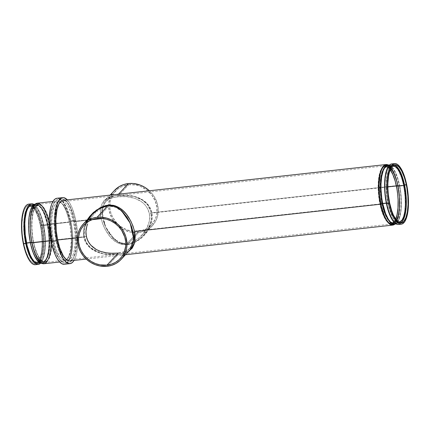 <?xml version="1.0" encoding="UTF-8"?>
<svg xmlns="http://www.w3.org/2000/svg" width="430" height="430" viewBox="0 0 430 430"><rect width="100%" height="100%" fill="white"/><g stroke="black" fill="none" stroke-linecap="round" stroke-linejoin="round"><path stroke-width="0.32" stroke-dasharray="2.15 1.61" d="M114.455 190.452L112.681 192.64L110.429 196.682L108.725 203.519L109.156 210.748L111.671 217.741L114.412 221.977L117.884 225.68L124.168 229.921L131.252 232.281L138.525 232.555L127.554 244.374L122.813 244.143L117.831 242.101L113.601 238.768L109.166 233.409L105.452 226.744L102.856 219.246L101.985 214.269L102.103 207.685L103.721 202.621L106.613 199.058L110.897 196.73L117.406 195.381L118.519 194.183L117.406 195.381L126.646 195.182L135.353 196.736L141.981 199.719L145.791 202.718L148.834 206.567L149.973 208.776L151.349 213.667L151.435 218.886L151.005 221.514L149.323 226.567L146.754 231.2L141.577 237.22L136.294 241.203L130.215 243.864L127.554 244.374L120.201 243.315L114.401 239.521L105.452 226.734L101.84 210.797L105.511 200.09L114.885 195.736A1.22 0.618 -100 0 1 114.735 195.806A1.22 0.618 -100 0 1 114.541 195.784C103.318 197.203 98.825 204.734 101.055 218.37C105.216 233.705 114.88 247.486 130.188 244.213L130.215 243.864L127.554 244.374L138.525 232.555A25.897 23.51 -137.1 0 0 152.435 225.669A25.897 23.51 -137.1 0 0 149.382 190.764M105.764 201.616L103.356 205.798L102.507 209.442L102.367 213.742L102.996 218.494L102.367 213.742L102.507 209.442L103.356 205.798L105.269 202.213L107.473 200.041L110.317 198.424L117.449 196.746L128.618 184.712A24.682 22.403 -137.1 0 0 115.358 191.269A24.682 22.403 -137.1 0 0 113.144 218.101A24.682 22.403 -137.1 0 0 138.288 231.399L127.119 243.434L125.807 243.525L129.586 242.971L132.021 242.154L138.686 238.188L144.082 232.673L147.947 225.954L148.796 223.509L149.672 218.435L149.307 213.361L147.667 208.711L144.921 204.734L143.217 203.051L139.315 200.321L134.929 198.375L130.182 197.139L125.146 196.548L119.954 196.542L113.009 197.531L109.537 198.784L106.296 201.052M152.435 225.669L143.453 235.355L137.417 240.494L130.215 243.864L130.188 244.213L135.042 242.337L139.492 239.58L143.426 236.194L146.834 232.238L149.559 227.809L151.468 222.939L152.322 217.811L151.94 212.732L398.072 185.454A30.471 10.057 -96.3 0 1 394.681 224.267M118.438 254.426A1.22 0.403 83.6 0 0 118.325 254.393A1.22 0.403 83.6 0 0 118.223 254.452L125.49 252.819L130.091 249.755C128.629 251.899 124.7 253.453 118.325 254.393A1.22 0.403 -96.4 0 1 118.438 254.426L112.923 254.753L107.371 254.512L102.044 253.63L97.056 252.044L92.471 249.642L88.516 246.342L85.479 242.117L83.667 237.107L77.389 237.806L83.667 237.107L83.307 231.657L84.35 226.196L87.441 219.563L83.845 228.067L83.667 237.107C87.166 252.023 104.065 256.14 118.438 254.426L123.233 253.609L128.586 251.496M90.026 219.311L91.504 217.193L90.026 219.311M92.316 216.172L91.504 217.193L92.316 216.172M94.052 214.248L93.165 215.194L94.052 214.248M84.065 224.998L93.165 215.194M95.928 212.479L94.971 213.345L95.928 212.479M97.949 210.867L96.917 211.657L97.949 210.867M100.115 209.426L99.013 210.125L100.115 209.426M102.404 208.201L103.592 207.679L102.404 208.201M104.802 207.233L106.038 206.862L104.802 207.233M107.269 206.583L106.038 206.862L107.269 206.583M97.325 218.44L108.489 206.4L110.892 206.33L115.24 207.238L120.706 210.496L125.329 215.382L129.215 221.654L131.231 226.411L132.612 231.345L379.889 203.944A29.251 9.653 -96.3 0 1 383.915 166.2A29.251 9.653 -96.3 0 1 385.017 165.878A29.251 9.653 -96.3 0 1 386.479 166.044A29.251 9.653 -96.3 0 1 396.584 185.953L396.584 185.953A29.251 9.653 -96.3 0 1 392.853 223.541A29.251 9.653 -96.3 0 1 391.456 224.025A29.251 9.653 -96.3 0 1 390.311 223.949A29.251 9.653 -96.3 0 1 379.889 203.944L132.612 231.345L133.241 236.124L133.101 240.413L132.252 244.047L129.838 248.234L127.495 250.249L124.453 251.743L128.14 249.798L130.784 247.003L132.757 242.316L133.268 238.333L132.612 231.345L131.231 226.411L129.215 221.654L125.329 215.382L121.529 211.211L117.175 208.109L113.138 206.62L108.489 206.4L97.325 218.44M118.223 254.452A1.22 0.403 -96.4 0 1 118.325 254.393L112.176 254.705C103.899 255.054 96.444 252.458 89.806 246.927C81.152 239.204 82.952 223.6 92.138 214.505L87.118 221.552L85.043 226.642L84.404 229.324L84.103 234.742L84.474 237.392L85.183 239.913L87.569 244.482L89.16 246.444L92.971 249.69L99.749 252.942L103.453 253.92L108.693 254.635L118.202 254.458L107.231 266.277L118.202 254.458L125.635 252.759L127.893 251.588L130.279 249.55M398.454 224.476A30.471 10.057 83.7 0 0 404.678 214.124A30.471 10.057 83.7 0 0 403.791 184.819L406.651 184.502L403.791 184.819L405.415 196.564L405.603 205.228L405.227 210.523L403.937 217.231L402.647 220.628L401.066 223.009L400.185 223.788L398.287 224.487M394.315 223.707A29.251 9.653 83.7 0 0 399.443 185.636L403.442 185.196A29.251 9.653 -96.3 0 1 401.905 220.38A29.251 9.653 -96.3 0 1 398.32 223.261A29.251 9.653 -96.3 0 1 386.753 203.186L386.339 203.229L386.753 203.186A29.251 9.653 -96.3 0 1 391.875 165.115A29.251 9.653 -96.3 0 1 396.003 167.141A29.251 9.653 -96.3 0 1 403.442 185.196L399.443 185.636L400.4 191.21L401.158 199.746L401.05 207.835L400.497 212.64L399.002 218.499L397.616 221.283L395.982 223.046L394.154 223.718M392.671 224.503A29.858 9.858 83.7 0 0 397.9 185.642L399.615 185.454A29.858 9.858 -96.3 0 1 395.853 223.793L397.75 221.842L399.164 218.994L400.271 215.215L401.254 208.109L401.367 199.848L400.593 191.14L399.615 185.454L397.9 185.642L398.879 191.328L399.653 200.041L399.54 208.303L398.975 213.205L398.046 217.403L396.777 220.735L395.229 223.068L393.455 224.315L392.504 224.514M64.29 264.267A33.212 10.965 83.7 0 0 70.106 221.041L75.825 220.407A33.212 10.965 -96.3 0 1 74.041 260.424L75.986 255.737L77.389 248.427L77.841 239.585L77.303 229.969L75.825 220.407L70.106 221.041L71.192 227.368L72.052 237.059L72.084 243.289L71.305 251.7L70.267 256.371L68.859 260.075L66.177 263.52L64.108 264.278M43.978 263.757A30.471 10.057 83.7 0 0 49.31 224.105L69.321 221.885A30.471 10.057 -96.3 0 1 63.989 261.542A30.471 10.057 -96.3 0 1 51.939 240.623L51.003 240.725L51.939 240.623A30.471 10.057 -96.3 0 1 57.276 200.971A30.471 10.057 -96.3 0 1 69.321 221.885L49.31 224.105L50.934 235.844L50.987 247.228L49.461 256.511L48.171 259.913L46.59 262.295M34.83 204.169L36.76 204.056L37.765 204.427L40.791 207.201L42.737 210.34L44.537 214.371L47.424 224.481L49.138 224.293A29.858 9.858 -96.3 0 1 43.908 263.149A29.858 9.858 -96.3 0 1 32.099 242.654L32.099 242.654A29.858 9.858 -96.3 0 1 37.329 203.793A29.858 9.858 -96.3 0 1 49.138 224.293L47.424 224.481L48.757 233.076L49.176 238.881L49.203 244.482L48.499 252.044L47.569 256.242L45.559 260.87L43.892 262.671L41.898 263.359A29.858 9.858 83.7 0 0 42.194 263.343A29.858 9.858 83.7 0 0 47.424 224.481A29.858 9.858 83.7 0 0 35.615 203.987A29.858 9.858 83.7 0 0 35.319 204.03M38.125 263.181A29.251 9.653 83.7 0 0 43.247 225.11L47.252 224.67A29.251 9.653 -96.3 0 1 42.124 262.735A29.251 9.653 -96.3 0 1 30.557 242.654L30.557 242.654A29.251 9.653 -96.3 0 1 35.685 204.589A29.251 9.653 -96.3 0 1 47.252 224.67L43.247 225.11L44.806 236.387L45.026 241.999L44.623 249.787L42.806 257.973L41.425 260.757L39.603 262.644M35.4 264.708A30.471 10.057 83.7 0 0 38.066 263.187A30.471 10.057 83.7 0 0 40.737 225.057L43.597 224.739A30.471 10.057 -96.3 0 1 40.646 263.155L42.452 260.542L44.263 255.108L45.032 250.443L45.446 242.326L44.951 233.506L43.597 224.739L40.737 225.057L42.36 236.796L42.548 245.465L42.172 250.76L41.404 255.425L39.592 260.859L37.13 264.025L35.233 264.724M25.413 243.229A29.251 9.653 -96.3 0 1 30.535 205.158A29.251 9.653 -96.3 0 1 31.116 205.148A29.251 9.653 -96.3 0 1 42.102 225.239L40.388 225.427A29.251 9.653 83.7 0 0 28.821 205.352A29.251 9.653 83.7 0 0 23.698 243.418L25.413 243.229L27.434 250.873L30.003 257.081L32.895 261.327L34.878 262.875L36.819 263.321L39.49 261.902L41.667 258.097L42.747 254.393L43.709 247.438L43.822 239.343L43.059 230.808L41.5 222.568L39.275 215.339L36.577 209.727L34.626 207.142L31.659 205.228L29.767 205.341L28.031 206.567L26.509 208.851L24.773 214.07L23.806 221.031L23.698 229.125L24.456 237.656L25.413 243.229L23.698 243.418A29.251 9.653 83.7 0 0 35.265 263.499A29.251 9.653 83.7 0 0 40.388 225.427L42.102 225.239A29.251 9.653 -96.3 0 1 37.544 263.192A29.251 9.653 -96.3 0 1 36.98 263.305A29.251 9.653 -96.3 0 1 25.413 243.229M32.051 242.154A28.031 9.25 -96.3 0 1 36.959 205.674A28.031 9.25 -96.3 0 1 48.047 224.917L41.758 225.616A28.031 9.25 83.7 0 0 30.67 206.373A28.031 9.25 83.7 0 0 28.095 207.916A28.031 9.25 83.7 0 0 25.762 242.853L32.051 242.154L33.992 249.481L36.448 255.436L38.275 258.382L41.119 260.983L42.978 261.413L44.731 260.768L46.994 257.86L48.181 254.732L49.364 248.561L49.751 241.101L49.294 232.985L48.047 224.917L46.107 217.591L43.645 211.641L40.877 207.572L38.034 205.744L35.367 206.303L33.798 207.996L32.47 210.668L31.041 216.279L30.508 220.88L30.406 228.636L30.799 234.087L32.051 242.154L25.762 242.853A28.031 9.25 83.7 0 0 36.846 262.096A28.031 9.25 83.7 0 0 41.758 225.616L48.047 224.917A28.031 9.25 -96.3 0 1 43.134 261.397A28.031 9.25 -96.3 0 1 32.051 242.154M33.594 242.154A28.643 9.455 -96.3 0 1 38.609 204.879A28.643 9.455 -96.3 0 1 49.934 224.541L48.219 224.729A28.643 9.455 83.7 0 0 36.894 205.067A28.643 9.455 83.7 0 0 31.879 242.343L33.594 242.154L34.841 247.266L37.2 253.883L39.952 258.731L42.86 261.392L43.817 261.746L45.671 261.633L47.375 260.435L49.504 256.715L50.563 253.087L51.509 246.277L51.616 238.349L50.874 229.996L49.348 221.928L47.166 214.844L44.521 209.351L41.64 205.927L39.705 204.949L37.856 205.056L36.152 206.255L34.024 209.98L32.965 213.608L32.019 220.418L31.911 228.341L32.653 236.699L33.594 242.154L31.879 242.343A28.643 9.455 83.7 0 0 43.204 262.004A28.643 9.455 83.7 0 0 48.219 224.729L49.934 224.541A28.643 9.455 -96.3 0 1 44.919 261.811A28.643 9.455 -96.3 0 1 33.594 242.154M53.428 240.123A29.251 9.653 -96.3 0 1 58.55 202.057A29.251 9.653 -96.3 0 1 70.117 222.133L50.111 224.352A29.251 9.653 83.7 0 0 38.544 204.272A29.251 9.653 83.7 0 0 33.416 242.343L53.428 240.123L56.255 250.024L59.926 257.054L61.904 259.129L63.877 260.134L65.763 260.021L68.295 257.78L70.262 253.249L71.498 246.809L71.837 236.237L71.079 227.706L69.52 219.467L67.29 212.232L64.591 206.626L61.646 203.127L58.711 202.041L56.889 202.713L54.524 205.75L52.788 210.969L51.82 217.924L51.713 226.019L52.471 234.554L53.428 240.123L33.416 242.343A29.251 9.653 83.7 0 0 44.983 262.418A29.251 9.653 83.7 0 0 50.111 224.352L70.117 222.133A29.251 9.653 -96.3 0 1 64.995 260.204A29.251 9.653 -96.3 0 1 53.428 240.123M56.077 240.585A31.992 10.562 -96.3 0 1 61.678 198.95A31.992 10.562 -96.3 0 1 74.331 220.912L70.902 221.289A31.992 10.562 83.7 0 0 58.249 199.332A31.992 10.562 83.7 0 0 52.648 240.967L56.077 240.585L58.286 248.948L60.109 253.689L63.183 259.102L66.43 262.074L68.553 262.563L69.569 262.348L71.471 261.01L73.132 258.511L75.035 252.797L76.088 245.191L76.207 236.339L75.379 227.002L73.675 217.994L72.122 212.549L69.311 205.755L66.15 201.116L62.909 199.025L60.84 199.149L58.072 201.595L56.556 204.648L55.373 208.695L54.32 216.306L54.132 222.117L54.653 231.378L56.077 240.585L52.648 240.967A31.992 10.562 83.7 0 0 65.296 262.929A31.992 10.562 83.7 0 0 70.902 221.289L74.331 220.912A31.992 10.562 -96.3 0 1 68.73 262.547A31.992 10.562 -96.3 0 1 56.077 240.585M381.781 203.567A28.643 9.455 -96.3 0 1 385.731 166.603A28.643 9.455 -96.3 0 1 386.796 166.292A28.643 9.455 -96.3 0 1 398.121 185.953L396.874 180.837L394.514 174.22L391.762 169.377L388.854 166.716L387.898 166.362L386.043 166.469L384.339 167.668L382.211 171.393L380.749 177.128L380.206 181.831L380.098 189.754L380.846 198.112L382.372 206.18L383.759 211.049L386.274 217.134L389.107 221.289L392.01 223.159L392.95 223.24L394.735 222.584L396.336 220.859L398.261 216.419L399.158 212.393L399.83 205.137L399.803 199.762L399.062 191.409L398.121 185.953A28.643 9.455 -96.3 0 1 393.106 223.229A28.643 9.455 -96.3 0 1 391.999 223.154A28.643 9.455 -96.3 0 1 381.781 203.567L380.792 203.675L381.781 203.567M380.066 203.755L380.792 203.675L380.066 203.755A28.643 9.455 83.7 0 0 391.391 223.417A28.643 9.455 83.7 0 0 395.638 219.144L393.848 222.041L391.236 223.428L388.36 222.369L386.425 220.332L383.673 215.489L382.044 211.243L380.066 203.755L378.787 195.516L378.384 189.947L378.491 182.019L379.437 175.209L381.141 170.097L383.452 167.125L385.242 166.469L388.113 167.533L390.16 169.721A28.643 9.455 83.7 0 0 385.081 166.48A28.643 9.455 83.7 0 0 382.442 168.071A28.643 9.455 83.7 0 0 380.066 203.755M390.633 168.646A28.031 9.25 83.7 0 0 386.866 166.899A28.031 9.25 83.7 0 0 384.286 168.442A28.031 9.25 83.7 0 0 381.953 203.379L388.242 202.68A28.031 9.25 -96.3 0 1 391.854 166.641L390.752 167.549L389.295 169.737L387.231 176.805L386.575 183.906L386.995 194.613L388.242 202.68L390.956 212.173L394.466 218.908L396.363 220.896L398.255 221.858M393.891 165.012A29.251 9.653 83.7 0 0 393.02 164.991A29.251 9.653 83.7 0 0 387.898 203.057L389.612 202.869L387.898 203.057A29.251 9.653 83.7 0 0 399.465 223.138A29.251 9.653 83.7 0 0 400.308 222.923L398.341 223.068L396.369 222.063L394.391 219.988L392.488 216.913L389.171 208.281L387.898 203.057L386.591 194.639L386.156 183.465L386.516 178.38L387.752 171.941L388.994 168.684L390.51 166.394L392.251 165.174L394.143 165.061M127.344 244.74L130.188 244.213C143.244 240.386 154.424 226.54 151.94 212.732L149.984 207.443L146.635 203.03L142.298 199.671L134.649 196.483L126.13 195.161L120.169 195.166L114.541 195.784L108.865 197.392L106.022 199.015L103.764 201.159L102.055 203.879L100.899 207.26L100.421 213.554L101.055 218.37L102.689 224.014L105.135 229.4L109.817 236.285L115.385 241.429L119.653 243.729L122.029 244.455L127.344 244.74M69.703 260.908A30.471 10.057 83.7 0 0 75.04 221.251L101.055 218.37L75.04 221.251A30.471 10.057 83.7 0 0 62.99 200.337L63.162 200.321M56.857 239.741L86.306 236.478L56.857 239.741A29.251 9.653 83.7 0 0 68.429 259.822A29.251 9.653 83.7 0 0 73.552 221.756A29.251 9.653 83.7 0 0 61.984 201.675A29.251 9.653 83.7 0 0 59.276 203.309A29.251 9.653 83.7 0 0 56.857 239.741L55.303 228.47L55.25 217.542L56.217 210.587L57.297 206.884L58.684 204.094L60.318 202.331L62.146 201.659L64.086 202.111L66.07 203.653L68.021 206.244L70.724 211.85L73.552 221.756L91.972 219.714L73.552 221.756L75.105 233.028L75.159 243.95L74.191 250.91L73.111 254.614L71.724 257.398L70.09 259.166L68.263 259.833L66.322 259.387L64.339 257.839L62.388 255.253L59.689 249.647L56.857 239.741M387.844 186.926L149.307 213.361L387.844 186.926M394.466 224.422L396.17 222.584L397.616 219.682L399.174 213.581L399.921 203.046L399.432 194.226L398.072 185.454L395.127 175.139L393.294 171.022L391.305 167.818L388.102 164.937A30.471 10.057 -96.3 0 1 398.072 185.454L151.94 212.732C148.302 196.849 129.199 193.258 114.541 195.784A1.22 0.618 80 0 0 114.735 195.806A1.22 0.618 80 0 0 114.885 195.736L117.406 195.381L134.155 196.392L141.47 199.407L147.42 204.529L150.978 211.764L151.258 220.208L148.447 228.362L143.453 235.355M397.965 221.778A28.031 9.25 -96.3 0 1 388.242 202.68L381.953 203.379A28.031 9.25 83.7 0 0 393.041 222.622A28.031 9.25 83.7 0 0 396.336 220.09L394.632 221.993L391.966 222.552L390.075 221.595L387.253 218.241L384.662 212.871L383.178 208.383L381.453 200.74L380.706 195.311L380.249 187.195L380.416 182.105L380.942 177.504L382.377 171.887L384.463 168.243L386.129 167.071L387.941 166.964L390.779 168.797M396.584 185.953L394.557 178.31L391.993 172.102L389.102 167.856L387.118 166.308L385.178 165.862L382.506 167.281L380.33 171.086L378.835 176.94L378.282 181.745L378.174 189.84L378.932 198.375L380.491 206.615L381.915 211.587L384.479 217.8L387.371 222.041L390.338 223.955L392.23 223.842L394.756 221.6L396.143 218.816L397.637 212.957L398.325 205.551L398.298 200.057L397.54 191.527L396.584 185.953M52.648 240.967L51.218 231.759L50.772 225.54L50.891 216.688L51.492 211.431L53.127 205.024L54.642 201.976L56.432 200.047L58.426 199.316L59.48 199.407L61.635 200.504L64.855 204.325L67.811 210.458L70.246 218.37L71.95 227.384L72.606 233.619L72.804 242.719L72.057 250.824L70.423 257.231L68.042 261.392L67.118 262.209L65.123 262.94L63 262.456L59.754 259.483L56.679 254.071L54.857 249.325L52.648 240.967M33.416 242.343L32.46 236.769L31.702 228.239L31.675 222.745L32.363 215.339L33.857 209.48L35.244 206.696L37.77 204.454L39.662 204.341L42.629 206.255L45.521 210.496L47.278 214.446L49.509 221.681L51.068 229.921L51.826 238.456L51.718 246.551L51.165 251.351L49.67 257.21L47.493 261.015L44.822 262.434L42.882 261.988L40.898 260.44L38.007 256.194L35.443 249.986L33.416 242.343M31.879 242.343L30.939 236.887L30.197 228.534L30.17 223.159L30.842 215.903L31.739 211.877L33.664 207.437L35.265 205.712L37.05 205.056L37.991 205.137L40.893 207.007L43.726 211.162L46.241 217.247L47.628 222.117L49.154 230.184L49.901 238.542L49.794 246.465L49.251 251.168L47.789 256.903L45.661 260.628L43.957 261.827L42.102 261.934L41.146 261.58L38.238 258.919L35.486 254.071L33.126 247.46L31.879 242.343M25.762 242.853L24.51 234.785L24.118 229.335L24.22 221.579L24.752 216.978L26.182 211.361L27.509 208.69L29.933 206.545L31.745 206.438L33.637 207.4L36.459 210.748L39.044 216.123L41.178 223.057L42.672 230.953L43.403 239.128L43.425 244.391L42.769 251.491L41.334 257.102L39.248 260.747L37.582 261.918L34.83 261.682L31.987 259.075L29.294 254.334L27.697 250.179L25.762 242.853M28.692 204.137L29.858 204.212L31.911 205.255L34.975 208.899L37.792 214.737L40.737 225.057A30.471 10.057 83.7 0 0 31.621 205.04A30.471 10.057 83.7 0 0 28.686 204.137M23.698 243.418L25.719 251.061L28.289 257.274L30.197 260.349L33.164 263.063L34.142 263.429L36.034 263.316L37.776 262.09L39.947 258.29L41.447 252.431L42.129 245.025L41.947 236.699L40.909 228.185L39.786 222.761L37.56 215.527L34.862 209.921L32.911 207.33L29.944 205.422L28.982 205.336L27.16 206.008L25.526 207.771L24.139 210.56L22.645 216.414L21.957 223.826L21.984 229.314L22.392 235L23.698 243.418M34.147 204.503A30.471 10.057 -96.3 0 1 43.597 224.739L41.49 216.774L39.753 212.259L36.829 207.104L33.739 204.272M38.893 262.999L37.964 263.192M32.804 205.105L35.765 207.013L38.657 211.259L41.226 217.467L43.247 225.11A29.251 9.653 83.7 0 0 31.68 205.035L31.841 205.019M30.557 242.654L32.583 250.303L35.147 256.511L38.039 260.757L40.022 262.305L41.963 262.751L44.634 261.332L46.811 257.527L48.305 251.668L48.993 244.261L48.966 238.774L48.208 230.238L46.65 221.998L44.424 214.763L42.661 210.813L39.77 206.572L36.803 204.658L34.911 204.771L32.384 207.013L30.998 209.797L29.503 215.656L28.95 220.461L28.842 228.55L29.6 237.086L30.557 242.654M45.709 263.074L43.806 263.773M37.27 203.186L38.431 203.261M40.2 204.089L42.548 206.47L45.472 211.625L47.209 216.139L49.31 224.105A30.471 10.057 83.7 0 0 37.265 203.191M32.099 242.654L34.163 250.459L35.862 254.882L38.732 259.935L41.764 262.708L42.764 263.079L44.693 262.966L47.273 260.682L48.692 257.833L50.219 251.856L50.917 244.294L50.729 235.801L50.116 229.98L48.526 221.568L46.252 214.183L43.495 208.459L41.5 205.814L38.474 203.863L36.545 203.981L35.636 204.465L33.965 206.266L31.954 210.893L31.024 215.091L30.46 219.993L30.347 228.255L31.121 236.968L32.099 242.654M59.361 198.735L62.732 201.821L65.919 207.443L67.811 212.366L70.106 221.041A33.212 10.965 83.7 0 0 56.975 198.246L58.249 198.327M51.939 240.623L54.046 248.588L55.776 253.103L58.706 258.258L61.796 261.091L62.818 261.467L64.79 261.349L66.602 260.075L68.864 256.113L70.423 250.013L71.138 242.294L71.111 236.581L70.321 227.69L68.698 219.106L66.376 211.571L63.565 205.728L61.533 203.035L58.442 201.041L56.475 201.159L55.545 201.654L53.841 203.492L52.395 206.395L50.837 212.495L50.262 217.499L50.149 225.933L50.939 234.823L51.939 240.623M67.327 199.859A33.212 10.965 -96.3 0 1 75.825 220.407L74.374 214.479L71.638 206.808L69.547 202.799L67.327 199.859M64.161 200.412L66.215 201.455L68.273 203.616L71.203 208.776L74.417 218.472L76.04 227.056L76.889 238.844L76.142 249.378L74.583 255.479L73.138 258.387L71.434 260.22M70.504 260.714L69.536 260.919M386.097 165.142L387.237 165.217L389.252 166.238L392.257 169.807L395.837 177.837L397.9 185.642A29.858 9.858 83.7 0 0 386.092 165.147M389.354 165.142A29.858 9.858 -96.3 0 1 399.615 185.454L397.551 177.649L394.928 171.307L391.977 166.974L388.951 165.023M388.913 165.614L391.961 167.539L394.853 171.785L397.417 177.993L399.443 185.636A29.251 9.653 83.7 0 0 387.876 165.561L388.037 165.545M391.746 163.905L392.912 163.98L394.966 165.023L398.029 168.662L400.846 174.505L403.791 184.819A30.471 10.057 83.7 0 0 400.083 172.64A30.471 10.057 83.7 0 0 391.741 163.905M386.753 203.186L388.774 210.829L391.343 217.037L393.246 220.112L396.218 222.831L398.159 223.277L399.088 223.079L401.62 220.843L403.587 216.306L404.496 212.2L405.184 204.787L405.001 196.467L403.963 187.953L402.84 182.524L401.421 177.552L398.852 171.339L395.96 167.098L392.998 165.184L391.106 165.297L388.575 167.539L387.193 170.323L385.699 176.182L385.011 183.588L385.038 189.082L385.447 194.763L386.753 203.186M129.312 248.787L129.838 248.234M87.731 220.445L84.785 227.572L84.14 235.162L86.188 242.219L90.547 247.804L103.162 253.856L118.202 254.458M114.466 190.442A25.897 23.51 -137.1 0 0 112.139 218.596A25.897 23.51 -137.1 0 0 138.525 232.555L145.362 230.716L151.172 226.927L155.456 221.514L157.273 217.231L158.272 210.195L157.138 202.976L153.962 196.193L149.017 190.431M128.618 184.712L135.547 184.97L140.105 186.26L146.404 189.732L151.596 194.79L155.219 200.982L156.971 207.792L156.697 214.618L155.391 218.892L151.876 224.471L146.78 228.642L140.535 231.034L133.676 231.453L126.802 229.851L120.497 226.379L116.885 223.159L112.698 217.29L110.881 212.898L109.935 208.319L110.209 201.493L111.515 197.22L113.66 193.366L118.271 188.679L122.104 186.459L128.618 184.712L117.449 196.746L126.436 196.639L134.929 198.375L141.33 201.579L144.921 204.734L146.415 206.615L148.635 210.958L149.307 213.361L149.651 215.876L149.382 220.977L146.867 228.298L142.136 234.979L151.543 224.842A24.682 22.403 -137.1 0 0 153.763 198.01A24.682 22.403 -137.1 0 0 128.618 184.712M110.128 195.112L105.506 200.095M142.443 234.651L138.686 238.188L135.498 240.408L130.811 242.606L127.119 243.434L138.288 231.399A24.682 22.403 -137.1 0 0 151.543 224.842M105.501 200.1C107.532 197.902 110.607 196.467 114.735 195.806C119.416 194.967 127.258 194.57 134.692 196.666L142.394 200.149C151.252 205.733 153.365 216.973 150.102 224.562C148.624 228.609 146.415 232.2 143.475 235.334M115.358 191.269L105.952 201.407M395.519 223.573L398.32 223.261M59.652 262.021L63.989 261.542M42.194 263.343L43.908 263.149M40.157 262.956L42.124 262.735M30.535 205.158L28.821 205.352M36.959 205.674L30.67 206.373M38.609 204.879L36.894 205.067M58.55 202.057L38.544 204.272M61.678 198.95L58.249 199.332M386.796 166.292L385.081 166.48M393.154 166.2L386.866 166.899M394.735 164.798L393.02 164.991M125.479 254.727L86.226 259.075M61.984 201.675L385.017 165.878M391.456 224.025L68.429 259.822M401.179 222.944L399.465 223.138M399.33 221.923L393.041 222.622M393.106 223.229L391.391 223.417M68.73 262.547L65.296 262.929M64.995 260.204L44.983 262.418M44.919 261.811L43.204 262.004M43.134 261.397L36.846 262.096M36.98 263.305L35.265 263.499M33.712 204.809L35.685 204.589M35.615 203.987L37.329 203.793M52.938 201.45L57.276 200.971M389.075 165.426L391.875 165.115M129.656 248.432L120.249 258.57"/><path stroke-width="0.64" d="M103.598 220.966L104.377 223.423L103.598 220.966M105.318 225.852L104.377 223.423L105.318 225.852M107.591 230.415L106.393 228.19L107.591 230.415M110.273 234.452L108.892 232.512L110.273 234.452M112.499 237.08L111.735 236.242L112.499 237.08M114.09 238.639L113.289 237.881L114.09 238.639M115.756 240.015L114.912 239.349L115.756 240.015M117.508 241.208L116.616 240.633L117.508 241.208M119.389 242.197L120.379 242.606L119.389 242.197M121.405 242.945L122.469 243.219L121.405 242.945M123.582 243.407L124.732 243.509L123.582 243.407M110.128 195.112L114.466 190.442A25.897 23.51 -137.1 0 1 128.376 183.556L133.219 183.502L140.433 185.179L144.948 187.41L149.382 190.764A25.897 23.51 -137.1 0 0 128.376 183.556L118.519 194.183L128.376 183.556L123.738 184.556L119.465 186.453L114.117 190.829M129.736 250.115L132.064 246.868L133.252 243.487L133.73 237L133.064 231.974L131.607 226.744L129.494 221.686L126.909 217.134L122.394 211.452L118.97 208.518L115.116 206.405L111.805 205.513L108.07 205.459L97.083 217.284A25.897 23.51 42.9 0 1 123.469 231.243A25.897 23.51 42.9 0 1 121.142 259.397L130.107 249.739L133.768 239.075L130.172 223.132L121.222 210.329L115.417 206.524L108.07 205.459A1.22 0.403 83.7 0 0 108.215 205.099C121.76 204.288 130.709 216.887 134.552 231.469L134.418 243.697L129.285 251.039M85.957 233.99L86.973 238.881L89.198 243.224L92.402 246.793L96.315 249.529L100.69 251.464L106.678 252.904L113.042 253.367L118.159 253.093L106.989 265.127A24.682 22.403 42.9 0 1 81.845 251.829A24.682 22.403 42.9 0 1 84.065 224.998A24.682 22.403 42.9 0 1 97.325 218.44L101.931 218.386L106.554 219.236L111.005 220.945L115.111 223.46L118.723 226.68L121.701 230.48L124.727 236.941L125.673 241.515L125.721 246.105L124.098 252.62L121.948 256.474L119.04 259.768L115.487 262.37L111.418 264.176L106.989 265.127L100.061 264.869L95.503 263.579L91.203 261.456L87.322 258.575L84.017 255.049L81.404 251.012L79.588 246.626L78.642 242.047L78.593 237.462L79.459 233.044L81.189 228.959L83.732 225.363L88.827 221.197L92.896 219.386L97.325 218.44A24.682 22.403 42.9 0 1 122.464 231.738A24.682 22.403 42.9 0 1 120.249 258.57A24.682 22.403 42.9 0 1 106.989 265.127L118.159 253.093L110.445 253.291L105.447 252.7L100.69 251.464L96.315 249.529L90.698 245.116L87.946 241.144L86.306 236.478L85.935 231.426L85.957 233.99M86.226 228.868L85.935 231.426L86.806 226.352L86.226 228.868M87.661 223.885L86.806 226.352L87.661 223.885M88.962 221.122L88.741 221.541L88.962 221.122M121.142 259.397A25.897 23.51 42.9 0 1 107.231 266.277A25.897 23.51 42.9 0 1 80.845 252.324A25.897 23.51 42.9 0 1 83.173 224.17A25.897 23.51 42.9 0 1 97.083 217.284L108.054 205.465L104.124 206.362L99.158 208.727L95.804 211.087L91.821 214.85M398.459 224.471L397.282 224.401L395.229 223.358L392.165 219.714L389.349 213.877L386.403 203.557A30.471 10.057 83.7 0 0 398.454 224.476L401.314 224.159A30.471 10.057 -96.3 0 1 389.263 203.239L386.403 203.557L384.78 191.818L384.732 180.433L385.307 175.429L386.86 169.329L389.129 165.367L390.01 164.588L391.907 163.889M394.6 163.588L391.741 163.905A30.471 10.057 83.7 0 0 386.403 203.557L389.263 203.239A30.471 10.057 -96.3 0 1 394.6 163.588A30.471 10.057 -96.3 0 1 406.651 184.502A30.471 10.057 -96.3 0 1 401.314 224.159M394.326 223.707L392.214 223.272L390.23 221.724L388.279 219.139L385.576 213.533L382.748 203.626L386.339 203.229L382.748 203.626A29.251 9.653 83.7 0 0 394.315 223.707L395.519 223.573M395.853 223.793A29.858 9.858 -96.3 0 1 394.385 224.309A29.858 9.858 -96.3 0 1 382.576 203.815L380.862 204.003A29.858 9.858 83.7 0 0 392.671 224.503L390.521 224.062L388.5 222.482L386.505 219.837L384.624 216.236L381.474 206.728L379.529 195.408L379.083 184.002L380.206 174.241L381.308 170.463L382.727 167.614L384.393 165.813L386.258 165.131M62.689 197.612A33.212 10.965 -96.3 0 1 67.327 199.859L63.962 197.692L62.871 197.596L60.802 198.359L58.12 201.804L56.142 207.733L55.045 215.629L54.857 221.66L55.395 231.275L56.873 240.832A33.212 10.965 -96.3 0 1 62.689 197.612L56.975 198.246A33.212 10.965 83.7 0 0 51.154 241.466L56.873 240.832L59.168 249.513L61.06 254.436L63.151 258.446L66.494 262.413L68.73 263.552L70.88 263.423L72.853 262.037L74.041 260.424A33.212 10.965 -96.3 0 1 70.004 263.633A33.212 10.965 -96.3 0 1 56.873 240.832L51.154 241.466A33.212 10.965 83.7 0 0 64.29 264.267L61.904 263.773L59.646 262.015L57.432 259.08L55.341 255.071L51.836 244.498L49.676 231.91L49.181 219.219L50.428 208.367L51.654 204.159L53.229 200.993L55.083 198.993L57.158 198.23M43.984 263.757L42.806 263.687L40.753 262.639L37.684 259L34.873 253.157L31.927 242.843L51.003 240.725L31.927 242.843A30.471 10.057 83.7 0 0 43.978 263.757L59.652 262.021M42.027 263.353L39.033 262.246L36.029 258.677L33.271 252.953L30.998 245.568L30.385 242.843L31.895 242.676L30.385 242.843A29.858 9.858 83.7 0 0 41.898 263.359M33.712 204.809L31.68 205.035A29.251 9.653 83.7 0 0 26.558 243.1L30.353 242.681L26.558 243.1A29.251 9.653 83.7 0 0 38.125 263.181L36.023 262.746L34.04 261.198L32.089 258.613L30.245 255.081L27.16 245.767L25.252 234.683L24.816 223.509L25.182 218.424L26.413 211.985L27.654 208.727L29.175 206.438L30.912 205.218L32.804 205.105M40.646 263.155A30.471 10.057 -96.3 0 1 38.259 264.391A30.471 10.057 -96.3 0 1 26.208 243.477L23.349 243.794A30.471 10.057 83.7 0 0 35.4 264.708L33.212 264.256L31.143 262.644L29.111 259.951L27.192 256.269L23.978 246.573L21.994 235.022L21.538 223.38L22.683 213.425L23.811 209.566L25.252 206.658L26.956 204.825L28.858 204.126M390.048 169.565L392.8 174.413L395.159 181.025L396.917 188.84L397.685 194.387L398.089 199.955L397.981 207.878L397.035 214.688L395.638 219.144A28.643 9.455 83.7 0 0 396.406 186.142L397.917 185.975L396.406 186.142A28.643 9.455 83.7 0 0 390.16 169.721M391.854 166.641A28.031 9.25 -96.3 0 1 393.154 166.2A28.031 9.25 -96.3 0 1 404.238 185.443L397.949 186.142A28.031 9.25 83.7 0 0 390.633 168.646L392.649 171.274L394.417 174.661L396.723 181.132L397.949 186.142L404.238 185.443L401.529 175.951L398.013 169.221L395.17 166.614L393.31 166.19L391.558 166.829M389.612 202.869A29.251 9.653 -96.3 0 1 394.735 164.798A29.251 9.653 -96.3 0 1 406.302 184.878L404.587 185.067A29.251 9.653 83.7 0 0 393.891 165.012L396.116 166.061L399.056 169.56L402.566 177.423L404.587 185.067L406.302 184.878A29.251 9.653 -96.3 0 1 401.179 222.944A29.251 9.653 -96.3 0 1 389.612 202.869L388.306 194.446L387.898 188.765L387.871 183.271L388.553 175.865L389.467 171.753L391.434 167.222L393.966 164.98L395.858 164.867L398.82 166.781L401.711 171.022L404.281 177.235L405.7 182.213L406.823 187.636L407.86 196.15L408.043 204.47L407.355 211.882L405.861 217.736L403.684 221.541L401.018 222.96L399.078 222.514L396.105 219.794L393.3 214.85L391.633 210.512L389.612 202.869M87.731 220.445L92.144 214.495L99.368 208.604L108.054 205.465A1.22 0.403 -96.3 0 0 108.215 205.099L96.347 210.087L87.441 219.563L89.677 216.43L93.504 212.388L100.357 207.609L105.549 205.594L108.215 205.099L113.224 205.309L115.487 205.938L119.556 207.964L123.206 210.834L126.501 214.414L130.795 221.041L133.031 226.137L134.552 231.469L380.69 204.191L383.635 214.505L385.468 218.623L387.452 221.826L389.515 223.992L391.569 225.035L393.536 224.917L394.681 224.267A30.471 10.057 -96.3 0 1 392.735 225.105A30.471 10.057 -96.3 0 1 380.69 204.191L134.552 231.469L135.203 236.591L134.552 243.213L132.273 248.121L128.339 251.641M388.215 164.991L387.193 164.609L385.221 164.728L383.41 166.001L381.829 168.383L380.018 173.822L379.249 178.488L378.835 186.604L379.33 195.424L380.69 204.191A30.471 10.057 -96.3 0 1 386.022 164.54L62.99 200.337A30.471 10.057 83.7 0 0 57.658 239.988A30.471 10.057 83.7 0 0 69.703 260.908L68.537 260.833L66.483 259.79L63.414 256.146L59.759 247.954L57.658 239.988L77.389 237.806L57.658 239.988L56.298 231.222L55.841 219.579L56.986 209.62L58.797 204.185L60.377 201.799L62.189 200.525L64.161 200.412M102.953 218.494L91.972 219.714L102.953 218.494M396.374 185.98L387.844 186.926L396.374 185.98M120.502 252.759L118.159 253.093L120.502 252.759M124.453 251.743L122.598 252.308L124.453 251.743M386.022 164.54A30.471 10.057 -96.3 0 1 388.102 164.937M400.308 222.923A29.251 9.653 83.7 0 0 404.587 185.067L406.146 196.343L406.329 204.664L405.963 209.743L404.727 216.182L403.49 219.445L401.969 221.729L400.233 222.955M397.965 221.778L400.067 221.751L402.491 219.606L403.818 216.935L405.248 211.318L405.78 206.717L405.882 198.961L405.49 193.511L404.238 185.443A28.031 9.25 -96.3 0 1 399.33 221.923A28.031 9.25 -96.3 0 1 397.965 221.778M396.336 220.09A28.031 9.25 83.7 0 0 397.949 186.142L399.443 196.945L399.491 207.416L398.567 214.081L397.53 217.628L396.202 220.3M31.546 203.82L28.686 204.137A30.471 10.057 83.7 0 0 23.349 243.794L26.208 243.477A30.471 10.057 -96.3 0 1 31.546 203.82A30.471 10.057 -96.3 0 1 34.147 204.503L31.712 203.809L29.815 204.508L28.111 206.341L26.063 211.065L24.773 217.774L24.397 223.068L24.849 234.705L26.208 243.477L27.541 248.916L29.154 253.791L31.97 259.634L34.002 262.327L36.066 263.939L38.093 264.407L39.99 263.708L40.872 262.929M39.786 262.52L38.893 262.999M35.319 204.03A29.858 9.858 83.7 0 0 30.385 242.843L28.794 231.335L28.573 225.605L28.977 217.655L30.24 211.082L31.508 207.754L33.916 204.653L35.781 203.971M46.639 262.236L45.709 263.074M52.938 201.45L37.265 203.191A30.471 10.057 83.7 0 0 31.927 242.843L30.928 237.037L30.138 228.147L30.25 219.719L30.826 214.715L31.777 210.431L33.072 207.034L34.653 204.653L35.534 203.874L37.431 203.175M38.431 203.261L40.484 204.304M58.249 198.327L59.361 198.735M71.434 260.22L70.504 260.714M387.806 164.953L386.092 165.147A29.858 9.858 83.7 0 0 380.862 204.003L382.576 203.815A29.858 9.858 -96.3 0 1 387.806 164.953A29.858 9.858 -96.3 0 1 389.354 165.142L387.021 165.142L385.248 166.388L383.694 168.721L382.431 172.054L381.168 178.627L380.797 183.814L381.243 195.22L383.189 206.54L385.463 213.925L387.263 217.956L389.209 221.095L391.225 223.218L394.219 224.326L396.084 223.643M389.075 165.426L387.876 165.561A29.251 9.653 83.7 0 0 382.748 203.626L381.792 198.058L381.034 189.523L381.007 184.035L381.695 176.628L383.189 170.769L384.576 167.979L386.21 166.216L388.037 165.545L388.994 165.631M389.263 203.239L391.37 211.205L393.101 215.72L396.03 220.875L399.121 223.707L400.142 224.084L402.114 223.965L404.748 221.638L406.796 216.913L407.748 212.63L408.462 204.911L408.435 199.197L407.645 190.307L406.022 181.723L403.706 174.188L400.889 168.345L397.825 164.706L395.767 163.663L393.799 163.776L391.166 166.109L389.72 169.011L388.166 175.112L387.452 182.831L387.478 188.55L387.903 194.473L389.263 203.239M107.231 266.277L111.875 265.283L116.143 263.386L119.873 260.655L122.926 257.199L125.178 253.152L126.549 248.669L126.979 243.923L125.84 236.704L123.937 232.093L121.195 227.862L117.723 224.159L111.44 219.918L106.769 218.123L101.921 217.231L97.083 217.284L92.439 218.284L88.171 220.181L84.441 222.912L81.388 226.363L79.136 230.41L77.766 234.898L77.335 239.644L78.475 246.863L80.378 251.469L83.119 255.705L86.591 259.403L90.665 262.429L95.175 264.654L99.959 266.009L107.231 266.277M111.451 194.596L111.236 194.989M392.671 224.503L394.385 224.309M64.29 264.267L70.004 263.633M38.125 263.181L40.157 262.956M35.4 264.708L38.259 264.391M392.73 225.11L125.479 254.727M86.226 259.075L69.703 260.908M83.173 224.17L92.122 214.522"/></g></svg>

